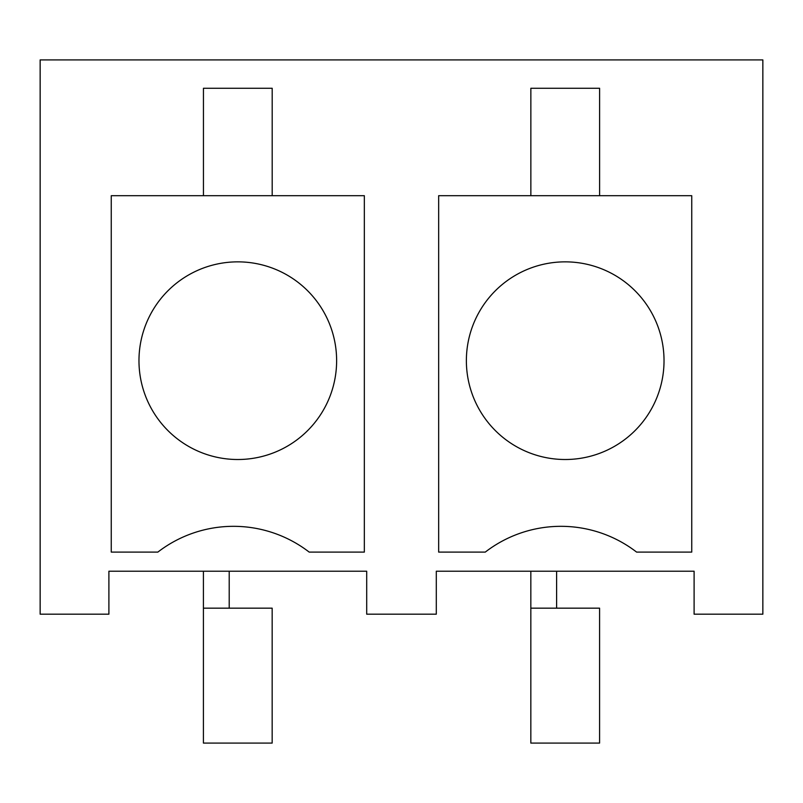 <?xml version="1.0" encoding="UTF-8"?>
<svg xmlns="http://www.w3.org/2000/svg" width="803" height="803" viewBox="0 0 803 803"><rect width="100%" height="100%" fill="white"/><g stroke="black" fill="none" stroke-linecap="round" stroke-linejoin="round"><path stroke-width="1.2" d="M108.897 614.185L40.15 614.185L40.15 59.914L762.85 59.914L762.85 614.185L694.103 614.185L694.103 571.214L436.3 571.214L436.3 614.185L366.7 614.185L366.7 571.214L108.897 571.214L108.897 614.185M485.263 552.103L438.659 552.103L438.659 195.691L691.744 195.691L691.744 552.103L636.608 552.103A123.953 123.953 0 0 0 485.263 552.103L438.659 552.103M157.85 552.103L111.256 552.103L111.256 195.691L364.341 195.691L364.341 552.103L309.195 552.103A123.953 123.953 0 0 0 157.85 552.103M190.421 273.953A98.819 98.819 0 0 1 324.522 313.3A98.819 98.819 0 0 1 285.175 447.412A98.819 98.819 0 0 1 151.074 408.065A98.819 98.819 0 0 1 190.421 273.953M203.45 195.691L203.45 88.27L272.197 88.27L272.197 195.691M691.744 552.103L636.608 552.103M517.825 273.953A98.819 98.819 0 0 1 651.926 313.3A98.819 98.819 0 0 1 612.579 447.412A98.819 98.819 0 0 1 478.478 408.065A98.819 98.819 0 0 1 517.825 273.953M530.853 195.691L530.853 88.27L599.6 88.27L599.6 195.691M272.167 743.086L203.42 743.086L203.42 608.172L272.167 608.172L272.167 743.086M203.42 571.214L203.42 608.172M229.206 571.214L229.206 608.172L229.206 571.214M599.58 743.086L530.833 743.086L530.833 608.172L599.58 608.172L599.58 743.086M530.833 571.214L530.833 608.172M556.609 571.214L556.609 608.172L556.609 571.214"/></g></svg>
